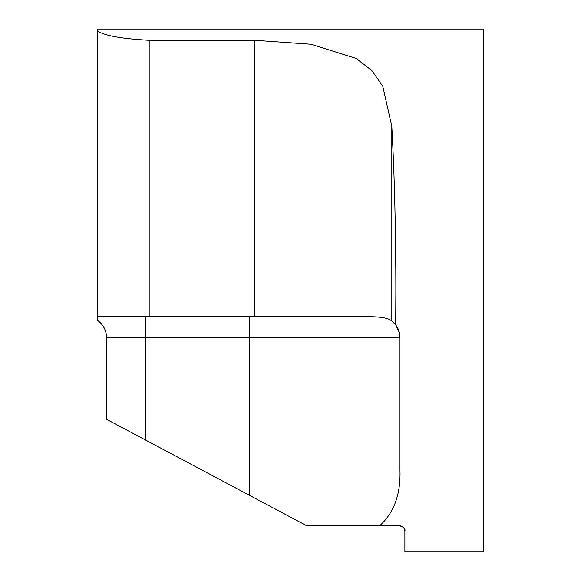 <?xml version="1.0" encoding="UTF-8"?>
<svg xmlns="http://www.w3.org/2000/svg" width="581" height="581" viewBox="0 0 581 581"><rect width="100%" height="100%" fill="white"/><g stroke="black" fill="none" stroke-linecap="round" stroke-linejoin="round"><path stroke-width="0.87" d="M400.73 525.914L399.655 525.805C403.751 527.076 405.494 528.819 404.884 531.034L404.884 551.95L483.319 551.95L483.319 29.05L97.681 29.05L97.681 31.083C104.544 35.673 121.712 38.738 149.186 40.285L254.885 40.285L311.009 44.243L356.117 58.412L371.862 70.548L382.763 86.235L391.812 126.36C394.463 174.496 395.814 229.204 395.864 290.5L395.705 324.888L399.43 332.775L399.982 337.561A20.916 20.916 0 0 0 395.705 324.888L391.812 320.973A20.916 20.916 0 0 0 390.112 319.804L391.812 320.973L391.812 126.36M399.982 470.574L399.982 337.561L249.648 337.561L249.648 495.397L306.841 525.805L379.596 525.805C393.882 512.979 400.672 494.569 399.982 470.574M399.655 525.805L379.596 525.805M404.884 531.034L403.882 527.955M403.722 527.751L402.923 526.952M401.827 526.277L401.268 526.059M257.666 499.66L306.841 525.805M97.681 316.645L97.681 31.083M97.681 320.494A20.916 20.916 0 0 1 106.505 337.561A20.916 20.916 0 0 0 97.681 320.494L97.681 316.754L98.85 316.645L365.413 316.645C378.078 316.565 386.314 317.618 390.112 319.804M249.648 316.645L249.648 337.561L106.505 337.561L106.505 419.286L249.648 495.397M145.722 316.645L145.722 440.137M254.885 40.285L254.885 316.645M149.186 40.285L149.186 316.645"/></g></svg>
